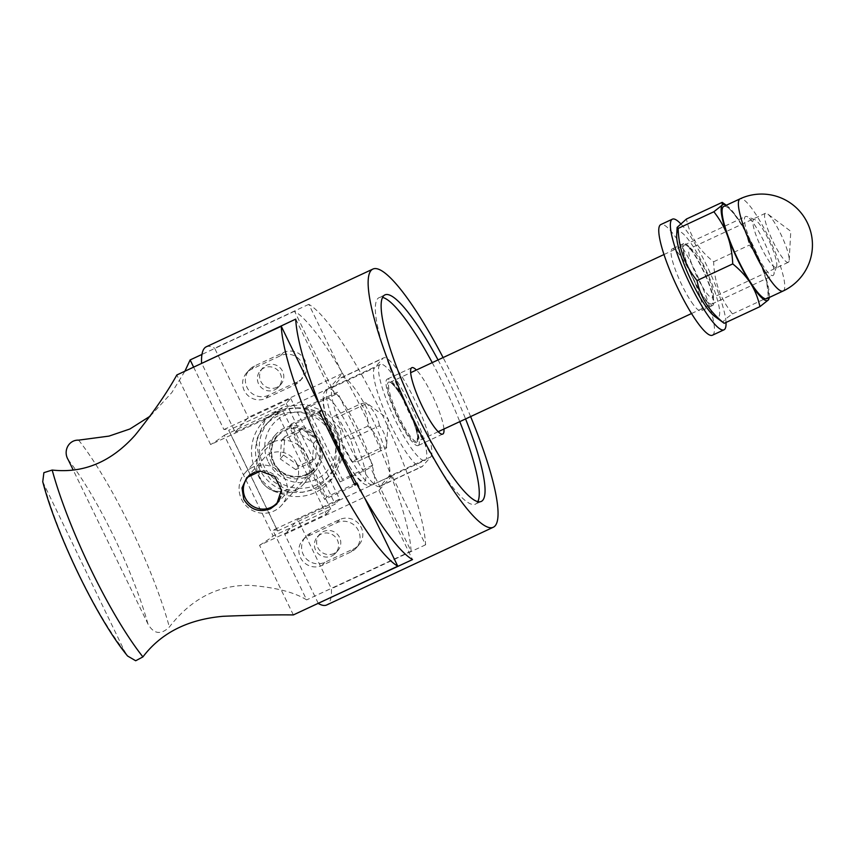 <?xml version="1.0" encoding="UTF-8"?>
<svg xmlns="http://www.w3.org/2000/svg" width="855" height="855" viewBox="0 0 855 855"><rect width="100%" height="100%" fill="white"/><g stroke="black" fill="none" stroke-linecap="round" stroke-linejoin="round"><path stroke-width="0.64" stroke-dasharray="4.28 3.21" d="M277.02 387.283A12.205 11.949 41.5 0 1 262.56 368.249A12.205 11.949 41.5 0 1 279.617 367.383A12.205 11.949 41.5 0 1 277.02 387.283M274.797 389.795A12.205 11.949 -138.5 0 0 277.405 369.894A12.205 11.949 -138.5 0 0 259.899 386A12.205 11.949 -138.5 0 0 274.797 389.795M331.804 555.964A12.205 11.949 -138.5 0 0 334.401 536.064A12.205 11.949 -138.5 0 0 316.906 552.17A12.205 11.949 -138.5 0 0 331.804 555.964M334.016 553.452A12.205 11.949 41.5 0 1 319.556 534.418A12.205 11.949 41.5 0 1 336.613 533.563A12.205 11.949 41.5 0 1 334.016 553.452M295.734 319.107L329.314 388.255L342.395 373.475L308.815 304.327A142.443 26.933 -115 0 1 380.058 410.026A142.443 26.933 -115 0 1 425.587 544.806L392.007 475.647L297.839 519.573L331.419 588.732A142.443 26.933 -115 0 1 326.717 604.966M425.587 544.806L331.419 588.732M392.007 475.647L378.925 490.439L284.768 534.364L297.839 519.573M378.925 490.439L412.505 559.587M318.252 603.309L284.768 534.364M314.693 395.085L235.157 432.192L201.737 363.354M329.314 388.255L315.655 394.636M342.395 373.475L248.228 417.4L235.157 432.192M308.815 304.327L214.648 348.252L248.228 417.4M206.279 346.799A142.443 26.933 -115 0 1 214.648 348.252M477.838 501.639A113.95 21.546 -115 0 1 476.908 503.039A113.95 21.546 -115 0 1 475.476 504.14A113.95 21.546 -115 0 1 407.771 409.983A113.95 21.546 -115 0 1 379.128 297.604A113.95 21.546 -115 0 1 382.548 297.39M432.245 362.638A113.95 21.546 -115 0 1 459.776 421.643M438.038 359.934A113.95 21.546 -115 0 1 465.569 418.939M443.937 429.028A36.626 6.926 65 0 0 433.571 397.938A36.626 6.926 65 0 0 416.406 370.023M430.749 456.923A54.944 10.388 65 0 0 415.284 401.23A54.944 10.388 65 0 0 383.596 357.871A54.944 10.388 65 0 0 382.901 358.395L374.597 367.789A54.944 10.388 65 0 0 390.062 423.482A54.944 10.388 65 0 0 421.739 466.841A54.944 10.388 65 0 0 422.434 466.317L430.749 456.923L388.736 476.524A54.944 10.388 65 0 0 373.272 420.831A54.944 10.388 65 0 0 341.594 377.472A54.944 10.388 65 0 0 340.899 377.996L332.584 387.39A54.944 10.388 65 0 0 348.049 443.082A54.944 10.388 65 0 0 379.738 486.442A54.944 10.388 65 0 0 380.422 485.918L388.736 476.524M418.619 445.199A36.626 6.926 -115 0 1 418.159 445.551A36.626 6.926 -115 0 1 396.399 415.284A36.626 6.926 -115 0 1 387.187 379.16A36.626 6.926 -115 0 1 408.305 408.07A36.626 6.926 -115 0 1 418.619 445.199M470.624 416.588A142.443 26.933 65 0 0 443.093 357.572M321.651 409.919L291.384 423.93L326.824 496.915L354.44 484.026M356.321 483.15L357.24 482.722L356.524 483.535M326.824 496.915L324.611 499.416L355.028 485.223M291.384 423.93L289.172 426.442L324.611 499.416M319.588 412.249L289.172 426.442M357.24 482.722L364.647 497.963M293.351 614.927L259.546 545.308L326.311 514.154L277.405 413.446L210.64 444.589L176.835 374.971M320.443 406.927L321.811 409.737M310.643 533.103A16.277 15.935 -138.5 0 0 304.946 557.246A16.277 15.935 -138.5 0 0 324.815 562.301L353.788 548.782A16.277 15.935 -138.5 0 0 359.474 524.649A16.277 15.935 -138.5 0 0 339.617 519.594L310.643 533.103L307.864 536.235A16.277 15.935 -138.5 0 0 302.178 560.378A16.277 15.935 -138.5 0 0 322.046 565.433L351.02 551.913A16.277 15.935 -138.5 0 0 356.706 527.781A16.277 15.935 -138.5 0 0 336.838 522.726L307.864 536.235M42.75 481.739L124.285 650.676L127.587 656.009M259.546 545.308A109.066 8.774 -25.9 0 0 273.162 536.01L224.256 435.291A109.066 8.774 154.1 0 1 210.64 444.589M326.311 514.154L330.746 509.142L273.162 536.01M224.256 435.291L281.84 408.434L330.746 509.142M296.578 463.325A20.007 19.58 -138.5 0 0 263.778 458.376A20.007 19.58 -138.5 0 0 260.957 479.933A20.007 19.58 -138.5 0 0 293.757 484.892A20.007 19.58 -138.5 0 0 296.578 463.325M277.405 413.446L281.84 408.434M350.368 475.626L342.342 479.377L306.902 406.392L337.319 392.199L372.759 465.184L370.546 467.685L352.527 476.096M350.945 476.823L340.119 481.878L342.342 479.377M372.759 465.184L351.897 474.91M340.119 481.878L304.679 408.893L306.902 406.392M304.679 408.893L318.306 402.545M318.637 402.384L335.107 394.7L337.319 392.199M335.107 394.7L294.569 311.22A142.443 26.933 -115 0 1 365.566 416.791A142.443 26.933 -115 0 1 411.084 551.176L370.546 467.685M268.588 395.256A16.277 15.935 41.5 0 1 249.307 369.873A16.277 15.935 41.5 0 1 254.416 366.058L283.39 352.538A16.277 15.935 41.5 0 1 302.67 377.921A16.277 15.935 41.5 0 1 297.561 381.736L268.588 395.256L265.82 398.387A16.277 15.935 41.5 0 1 246.539 373.004A16.277 15.935 41.5 0 1 251.648 369.189L280.622 355.669A16.277 15.935 41.5 0 1 299.902 381.052A16.277 15.935 41.5 0 1 294.793 384.868L265.82 398.387M255.998 470.923A44.77 43.808 41.5 0 1 262.303 422.68A44.77 43.808 41.5 0 1 335.673 433.752A44.77 43.808 41.5 0 1 329.367 481.996A44.77 43.808 41.5 0 1 255.998 470.923M271.933 463.485A26.858 26.291 41.5 0 1 275.716 434.543A26.858 26.291 41.5 0 1 313.251 432.641A26.858 26.291 41.5 0 1 315.955 470.132A26.858 26.291 41.5 0 1 271.933 463.485M340.215 428.612L325.915 412.003L305.609 404.265L283.582 406.659L266.023 418.48L256.137 440.699L260.54 465.783L270.928 479.922L285.506 489.274L302.253 492.341L318.883 488.451L333.087 477.795L344.02 454.368L340.215 428.612M193.625 367.137L223.935 429.563A109.066 8.774 154.1 0 1 228.616 429.915A109.066 8.774 154.1 0 1 228.691 430.289L277.597 530.998A109.066 8.774 -25.9 0 0 277.522 530.634A109.066 8.774 -25.9 0 0 272.841 530.271L306.646 599.889C294.526 592.312 275.823 587.471 250.536 585.376C218.559 584.638 191.499 598.521 169.365 627.014C160.9 635.158 153.761 634.132 147.936 623.936L73.177 469.961M150.309 416.054L171.866 392.52L184.894 371.22M294.569 311.22L201.972 354.419M411.084 551.176L306.646 599.889M223.935 429.563L290.711 398.409L286.275 403.421L228.691 430.289M290.711 398.409L339.606 499.128L272.841 530.271M277.597 530.998L335.181 504.14L286.275 403.421M307.105 455.469A26.858 26.291 41.5 0 1 303.322 484.411A26.858 26.291 41.5 0 1 259.3 477.774A26.858 26.291 41.5 0 1 263.084 448.822A26.858 26.291 41.5 0 1 307.105 455.469M339.606 499.128L335.181 504.14M252.642 467.258A24.421 23.897 -138.5 0 0 244.103 503.456A24.421 23.897 -138.5 0 0 281.562 505.326A24.421 23.897 -138.5 0 0 252.642 467.258M278.121 415.84A40.698 39.832 -138.5 0 0 265.349 425.373A40.698 39.832 -138.5 0 0 263.885 476.182A40.698 39.832 -138.5 0 0 313.55 488.825A40.698 39.832 -138.5 0 0 326.321 479.302A40.698 39.832 -138.5 0 0 327.786 428.494A40.698 39.832 -138.5 0 0 278.121 415.84M255.111 472.078A19.43 19.013 41.5 0 1 280.857 496.36M301.548 428.825L284.822 436.627L283.539 455.127L298.994 465.825L315.719 458.013L316.991 439.523L301.548 428.825L298.224 432.587L313.667 443.275L312.396 461.775L315.719 458.013M313.667 443.275L316.991 439.523M283.539 455.127L280.216 458.889L281.487 440.389L298.224 432.587M281.487 440.389L284.822 436.627M312.396 461.775L295.67 469.577L298.994 465.825M295.67 469.577L280.216 458.889M772.546 275.62A32.554 6.156 65 0 0 773.038 275.502A32.554 6.156 65 0 0 773.861 274.455A32.554 6.156 65 0 0 764.851 243.397A32.554 6.156 65 0 0 746.842 216.539A32.554 6.156 65 0 0 746.009 216.379A32.554 6.156 65 0 0 745.517 216.497A32.554 6.156 65 0 0 753.137 247.394A32.554 6.156 65 0 0 772.546 275.62M424.23 460.492A52.903 10.004 65 0 0 425.042 460.3A52.903 10.004 65 0 0 412.644 410.079A52.903 10.004 65 0 0 381.116 364.23A52.903 10.004 65 0 0 380.304 364.412A52.903 10.004 65 0 0 392.702 414.632A52.903 10.004 65 0 0 424.23 460.492M775.549 267.348A26.313 4.98 -115 0 1 758.834 242.221A26.313 4.98 -115 0 1 754.783 219.596A26.313 4.98 -115 0 1 769.34 241.302A26.313 4.98 -115 0 1 776.618 266.407A26.313 4.98 -115 0 1 775.549 267.348M351.779 461.689L357.572 461.518L350.507 439.214L337.672 417.09L331.89 417.261L338.943 439.555L351.779 461.689L380.753 448.17C379.086 439.577 374.811 432.202 367.917 426.047C368.174 417.39 365.822 409.962 360.853 403.742L331.89 417.261M367.917 426.047L338.943 439.555M350.507 439.214L379.481 425.705C384.451 431.914 386.802 439.352 386.535 447.999L388.181 419.11L366.581 402.919M357.572 461.518L386.535 447.999C387.23 446.834 385.295 446.898 380.753 448.17M360.853 403.742L365.694 402.758L366.645 403.571L337.672 417.09M365.694 402.758L366.645 403.571C373.539 409.727 377.814 417.101 379.481 425.705M712.803 297.433A27.05 5.119 65 0 0 713.348 295.563A27.05 5.119 65 0 0 705.664 271.014A27.05 5.119 65 0 0 691.791 249.339A27.05 5.119 65 0 0 689.59 248.655A27.05 5.119 65 0 0 689.248 248.923A27.05 5.119 65 0 0 696.857 276.336A27.05 5.119 65 0 0 712.461 297.69A27.05 5.119 65 0 0 712.803 297.433M684.021 245.3A32.554 6.156 -115 0 1 687.078 245.813A32.554 6.156 -115 0 1 703.772 271.89A32.554 6.156 -115 0 1 713.027 301.441A32.554 6.156 -115 0 1 695.617 283.219A32.554 6.156 -115 0 1 684.021 245.3M788.652 262.047A27.05 5.119 -115 0 1 788.31 262.303A27.05 5.119 -115 0 1 772.717 240.95A27.05 5.119 -115 0 1 765.097 213.536A27.05 5.119 -115 0 1 765.439 213.269A27.05 5.119 -115 0 1 767.64 213.953A27.05 5.119 -115 0 1 781.513 235.627A27.05 5.119 -115 0 1 789.208 260.177A27.05 5.119 -115 0 1 788.652 262.047M676.679 235.424A47.207 8.924 -115 0 1 704.616 267.23A47.207 8.924 -115 0 1 714.31 316.083M769.276 297.476A52.903 10.004 65 0 0 769.382 296.322A52.903 10.004 65 0 0 763.034 269.197C765.973 277.234 767.715 286.575 768.26 297.23L769.276 298.256M722.197 202.357C729.892 208.673 735.824 215.139 739.992 221.755C744.224 228.349 747.356 236.119 749.386 245.086C755.596 253.091 760.148 261.128 763.034 269.197A52.903 10.004 65 0 0 739.992 221.755A52.903 10.004 65 0 0 727.21 205.916A52.903 10.004 65 0 0 726.258 205.264M724.206 323.308C721.31 322.816 724.078 319.685 732.521 313.903C720.562 299.165 714.267 281.787 713.647 261.758C698.909 250.162 689.846 235.916 686.447 219.03M732.521 313.903L768.26 297.23M713.647 261.758L749.386 245.086M723.768 206.429A50.873 9.619 -115 0 1 752.197 244.701A50.873 9.619 -115 0 1 766.785 298.63M691.492 302.039A34.189 6.466 65 0 0 701.057 310.878A34.189 6.466 65 0 0 692.465 277.17A34.189 6.466 65 0 0 672.148 248.923A34.189 6.466 65 0 0 675.215 269.378A34.189 6.466 65 0 0 691.492 302.039M703.088 296.632A34.189 6.466 -115 0 1 686.811 263.971A34.189 6.466 -115 0 1 683.744 243.515A34.189 6.466 -115 0 1 704.05 271.762A34.189 6.466 -115 0 1 712.643 305.47A34.189 6.466 -115 0 1 703.088 296.632M712.407 335.224A61.047 11.543 65 0 0 697.071 275.021A61.047 11.543 65 0 0 660.797 224.576M726.002 322.463A61.047 11.543 65 0 0 709.361 271.131A61.047 11.543 65 0 0 680.452 223.486M340.899 377.996L382.901 358.395M380.422 485.918L422.434 466.317M332.584 387.39L374.597 367.789M324.815 562.301L322.046 565.433M339.617 519.594L336.838 522.726M353.788 548.782L351.02 551.913M44.631 486.645A126.166 23.855 65 0 0 124.285 650.676M251.648 369.189L254.416 366.058M294.793 384.868L297.561 381.736M280.622 355.669L283.39 352.538M147.936 623.936A126.166 23.855 65 0 0 68.282 459.894M78.628 440.143A142.443 26.933 -115 0 1 169.365 627.014M273.386 462.812A25.233 24.699 -138.5 0 0 306.817 474.963A25.233 24.699 -138.5 0 0 318.284 441.864A25.233 24.699 -138.5 0 0 284.854 429.712A25.233 24.699 -138.5 0 0 273.386 462.812M306.357 474.354A24.421 23.897 41.5 0 1 277.437 436.285A24.421 23.897 41.5 0 1 314.897 438.155A24.421 23.897 41.5 0 1 306.357 474.354M281.883 411.586A40.698 39.832 41.5 0 1 331.548 424.23A40.698 39.832 41.5 0 1 330.083 475.038A40.698 39.832 41.5 0 1 317.323 484.571A40.698 39.832 41.5 0 1 263.383 464.97A40.698 39.832 41.5 0 1 269.122 421.109A40.698 39.832 41.5 0 1 281.883 411.586M268.395 462.192A35.814 35.044 -138.5 0 0 315.858 479.431A35.814 35.044 -138.5 0 0 332.135 432.459A35.814 35.044 -138.5 0 0 284.672 415.209A35.814 35.044 -138.5 0 0 268.395 462.192M438.188 431.711L417.165 441.522L417.497 435.794C416.428 429.68 413.767 421.793 409.502 412.153A33.366 6.306 65 0 0 389.078 381.993A33.366 6.306 65 0 0 395.822 412.559A33.366 6.306 65 0 0 416.267 442.719A33.366 6.306 65 0 0 409.513 412.153C405.494 403.293 401.412 395.865 397.254 389.869C393.182 384.579 390.863 382.142 390.318 382.57L389.634 382.516A32.554 6.156 -115 0 1 390.126 382.399A32.554 6.156 -115 0 1 410.079 411.821A32.554 6.156 -115 0 1 417.165 441.522A32.554 6.156 -115 0 1 416.663 441.64A32.554 6.156 -115 0 1 397.265 413.425A32.554 6.156 -115 0 1 389.634 382.516L410.657 372.705M372.075 484.817A52.903 10.004 -115 0 1 340.557 438.957A52.903 10.004 -115 0 1 328.149 388.736A52.903 10.004 -115 0 1 328.961 388.555A52.903 10.004 -115 0 1 361.376 436.371A52.903 10.004 -115 0 1 372.887 484.635A52.903 10.004 -115 0 1 372.075 484.817M354.248 439.107A46.394 8.774 65 0 0 325.819 397.18A46.394 8.774 65 0 0 335.203 439.673A46.394 8.774 65 0 0 363.632 481.6A46.394 8.774 65 0 0 354.248 439.107M783.073 291.031A50.873 9.619 65 0 0 783.725 290.54A50.873 9.619 65 0 0 768.495 237.102A50.873 9.619 65 0 0 740.067 198.83M278.634 386.93L280.846 384.429M260.337 370.749L262.56 368.249M319.556 534.418L317.344 536.929M337.843 550.599L335.63 553.1M384.921 294.9L379.128 297.604M481.269 501.436L475.476 504.14M341.594 377.472L383.596 357.871M379.738 486.442L421.739 466.841M411.811 367.671L387.187 379.16M442.783 434.062L418.159 445.551M305.534 536.919L302.766 540.05M358.897 544.977L356.118 548.108M276.742 504.119L293.757 484.892M246.764 477.614L263.778 458.376M246.539 373.004L249.307 369.873M299.902 381.052L302.67 377.921M329.367 481.996L333.087 477.795M262.303 422.68L266.023 418.48M277.522 530.634L228.616 429.915M275.716 434.543L263.084 448.822M315.955 470.132L303.322 484.411M244.979 472.975L277.437 436.285C271.014 444.237 269.87 453 274.006 462.576C280.707 477.977 303.664 481.418 314.009 468.636L281.562 505.326M326.321 479.302L330.083 475.038C343.828 461.283 344.18 432.459 324.334 416.716C308.591 403.539 282.674 405.152 269.122 421.109L265.349 425.373M691.524 313.529L773.038 275.502M663.993 254.523L745.517 216.497M754.783 219.596L746.842 216.539M776.618 266.407L773.861 274.455M380.304 364.412L328.149 388.736C325.253 390.649 323.692 392.52 323.468 394.379L322.966 401.69C323.5 407.098 325.178 413.873 328.021 422.028L344.009 457.607L354.13 473.734C360.318 481.718 361.633 482.252 364.38 484.026C366.955 485.587 369.788 485.79 372.887 484.635L425.042 460.3M691.791 249.339L687.078 245.813M713.348 295.563L713.027 301.441M765.439 213.269L689.59 248.655M788.31 262.303L712.461 297.69M769.382 296.322L769.318 297.444M727.21 205.916L726.312 205.243M789.208 260.177L790.779 231.31L767.64 213.953M683.744 243.515L672.148 248.923M712.643 305.47L701.057 310.878"/><path stroke-width="1.28" d="M201.737 363.354L295.734 319.107A142.443 26.933 -115 0 0 341.263 453.877A142.443 26.933 -115 0 0 412.505 559.587L318.252 603.309M443.093 357.572A142.443 26.933 65 0 0 372.876 269.079A142.443 26.933 65 0 0 371.081 270.447A142.443 26.933 65 0 0 411.17 414.835A142.443 26.933 65 0 0 493.314 527.246L326.717 604.966A142.443 26.933 -115 0 1 318.349 603.512M315.655 394.636L314.693 395.085M201.577 363.033A142.443 26.933 -115 0 1 204.484 348.167A142.443 26.933 -115 0 1 206.279 346.799L372.876 269.079M382.548 297.39A113.95 21.546 -115 0 1 432.245 362.638M459.776 421.643A113.95 21.546 -115 0 1 477.838 501.639M465.569 418.939A113.95 21.546 -115 0 1 482.701 500.335A113.95 21.546 -115 0 1 481.269 501.436A113.95 21.546 -115 0 1 413.564 407.279A113.95 21.546 -115 0 1 384.921 294.9A113.95 21.546 -115 0 1 438.038 359.934M416.406 370.023A36.626 6.926 65 0 0 411.811 367.671A36.626 6.926 65 0 0 421.023 403.795A36.626 6.926 65 0 0 442.783 434.062A36.626 6.926 65 0 0 443.243 433.709A36.626 6.926 65 0 0 443.937 429.028M493.314 527.246A142.443 26.933 65 0 0 470.624 416.588M354.44 484.026L356.321 483.15M356.524 483.535L355.028 485.223L319.588 412.249L321.651 409.919M364.647 497.963L397.778 566.202L293.351 614.927C274.712 614.713 251.327 615.162 223.198 616.284C187.822 619.394 161.061 632.935 142.913 656.907A142.443 26.933 -115 0 1 52.176 470.047L43.883 472.665L42.75 481.739C56.483 534.888 97.759 620.057 127.587 656.009L135.678 660.755L142.913 656.907M397.778 566.202A142.443 26.933 -115 0 1 326.781 460.642A142.443 26.933 -115 0 1 281.263 326.257L176.835 374.971C166.96 392.819 153.088 412.858 135.208 435.088C111.332 461.871 83.651 473.531 52.176 470.047M281.263 326.257L320.443 406.927M270.501 508.778C259.097 512.829 250.194 509.687 243.782 499.352L242.008 487.949L246.764 477.614L260.348 471.116L274.594 476.353L281.391 490.033L276.742 504.119L270.501 508.778M352.527 476.096L350.945 476.823M351.897 474.91L350.368 475.626M73.177 469.961L68.282 459.894C62.768 451.269 68.56 439.716 78.628 440.143L109.013 436.103L129.917 428.986L150.309 416.054M184.894 371.22L190.131 359.934L193.625 367.137M201.972 354.419L190.131 359.934M280.857 496.36A19.43 19.013 41.5 0 1 249.927 504.097A19.43 19.013 41.5 0 1 255.111 472.078M714.31 316.083A47.207 8.924 -115 0 1 691.77 281.765A47.207 8.924 -115 0 1 676.679 235.424L677.117 227.409L678.133 228.435C678.763 248.452 685.047 265.83 697.007 280.568C700.405 297.454 709.468 311.701 724.206 323.308L714.31 316.083M759.945 306.635C757.915 297.668 754.783 289.888 750.551 283.304A52.903 10.004 65 0 0 768.314 299.966L759.945 306.635L724.206 323.308M769.318 297.444L768.314 299.966A52.903 10.004 65 0 0 769.276 297.476M732.756 263.896C732.211 253.251 730.469 243.899 727.52 235.862A52.903 10.004 65 0 0 750.551 283.304C746.383 276.689 740.451 270.223 732.756 263.896L697.007 280.568M713.872 211.751L722.24 205.093A52.903 10.004 65 0 0 727.52 235.862C724.634 227.793 720.081 219.767 713.872 211.751L678.133 228.435M726.258 205.264A52.903 10.004 65 0 0 722.24 205.093L722.197 202.357L726.312 205.243M722.197 202.357L686.447 219.03L677.117 227.409M783.073 291.031L766.785 298.63A50.873 9.619 -115 0 1 738.346 260.358A50.873 9.619 -115 0 1 723.768 206.429L740.067 198.83A50.873 9.619 65 0 0 739.425 199.311A50.873 9.619 65 0 0 754.644 252.759A50.873 9.619 65 0 0 783.073 291.031A50.873 50.873 0 0 0 807.676 223.422A50.873 50.873 0 0 0 740.067 198.83M680.452 223.486A61.047 11.543 65 0 0 672.383 219.169L660.797 224.576A61.047 11.543 65 0 0 666.269 261.106A61.047 11.543 65 0 0 695.339 319.439A61.047 11.543 65 0 0 712.407 335.224L724.003 329.816A61.047 11.543 65 0 0 726.002 322.463M672.383 219.169A61.047 11.543 65 0 0 677.865 255.698A61.047 11.543 65 0 0 706.935 314.031A61.047 11.543 65 0 0 724.003 329.816M438.188 431.711L691.524 313.529M410.657 372.705L663.993 254.523"/></g></svg>
